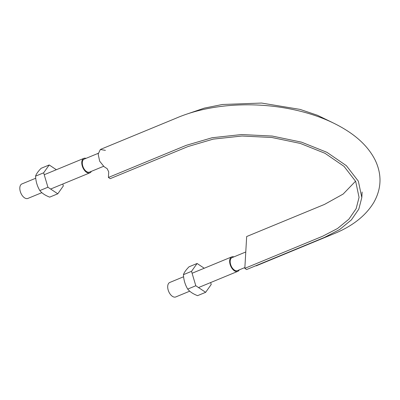 <?xml version="1.0" encoding="UTF-8"?>
<svg xmlns="http://www.w3.org/2000/svg" width="400" height="400" viewBox="0 0 400 400"><rect width="100%" height="100%" fill="white"/><g stroke="black" fill="none" stroke-linecap="round" stroke-linejoin="round"><path stroke-width="0.6" d="M244.83 268.35L322.66 236.23L337.53 228.515L348.87 219.19L356.145 208.66L359.06 197.385L355.69 181.46L344.025 166.355L325.035 153.315L300.29 143.42L271.825 137.49L242 136.015L213.27 139.115L188.025 146.535L110.195 178.655L108.41 177.465L186.235 145.34L212.155 137.73L241.645 134.545L272.26 136.06L301.485 142.145L326.89 152.305L346.38 165.69L358.355 181.195L361.815 197.545L358.82 209.12L351.355 219.93L339.715 229.5L324.445 237.42L246.62 269.54L244.83 268.35L246.665 236.535L324.495 204.415L343.155 194.06L355.56 181.195M257.15 265.195L254.88 266.13M332.705 122.675L317.445 115.275L300.09 109.405L261.555 103.055L222.415 104.49L204.325 108.12L186.15 114.32M108.41 177.465L108.725 171.95L107.225 168.745L104.015 166.605L99.67 161.2L98.155 154.11L100.345 149.5L105.41 150.36M244.875 267.545L237.415 270.625A7.02 3.995 -112.4 0 1 234.395 270.07A7.02 3.995 -112.4 0 1 230.345 263.33A7.02 3.995 -112.4 0 1 232.055 257.64L245.775 251.98M239.245 269.87A7.835 4.46 -112.4 0 1 237.725 271.375A7.835 4.46 -112.4 0 1 234.355 270.76A7.835 4.46 -112.4 0 1 229.835 263.235A7.835 4.46 -112.4 0 1 231.745 256.885A7.835 4.46 -112.4 0 1 233.885 256.885M189.725 291.185L175.77 296.945A7.835 4.46 -112.4 0 1 172.395 296.33A7.835 4.46 -112.4 0 1 167.88 288.805A7.835 4.46 -112.4 0 1 169.79 282.46L183.61 276.755M103.59 166.305L89.535 172.105A7.02 3.995 -112.4 0 1 86.515 171.55A7.02 3.995 -112.4 0 1 82.465 164.81A7.02 3.995 -112.4 0 1 84.18 159.12L98.23 153.32M91.365 171.35A7.835 4.46 -112.4 0 1 89.845 172.855A7.835 4.46 -112.4 0 1 86.475 172.24A7.835 4.46 -112.4 0 1 81.955 164.715A7.835 4.46 -112.4 0 1 83.865 158.365A7.835 4.46 -112.4 0 1 86.01 158.365M41.845 192.665L27.89 198.425A7.835 4.46 -112.4 0 1 24.515 197.81A7.835 4.46 -112.4 0 1 20 190.285A7.835 4.46 -112.4 0 1 21.91 183.94L35.73 178.235M210.655 282.55L211.225 284.465L205.655 292.32L197.57 295.655C193.105 293.945 189.82 291.76 187.72 289.095C185.115 284.76 183.685 279.955 183.435 274.675C184.12 272.535 185.975 269.92 189.005 266.82L197.09 263.485L204.235 268.24M205.655 292.32L195.805 285.755L191.52 271.34L183.435 274.675M195.805 285.755L187.72 289.095M191.52 271.34L197.09 263.485M62.775 184.03L63.345 185.945L57.78 193.8L49.69 197.135C45.225 195.425 41.94 193.24 39.84 190.575C37.235 186.24 35.805 181.435 35.555 176.155C36.245 174.015 38.1 171.4 41.125 168.3L49.21 164.965L56.355 169.72M57.78 193.8L47.93 187.235L39.84 190.575M47.93 187.235L43.645 172.82L35.555 176.155M43.645 172.82L49.21 164.965M361.815 197.545L362.13 192.03M256.12 265.885L336.385 232.73C353.77 225.21 366.3 215.01 373.99 202.125C381.59 188.39 381.975 174.365 375.145 160.05C369.795 149.485 361.24 140.22 349.475 132.245C333.98 121.815 315.115 114.23 292.89 109.5C275.21 105.795 257.215 104.29 238.9 104.975C228.01 105.395 217.51 106.61 207.41 108.625C195.95 110.93 185.48 114.135 176.005 118.24L100.745 149.3M198.515 287.56L237.725 271.375M192.09 273.255L231.745 256.885M50.635 189.04L89.845 172.855M44.215 174.735L83.865 158.365"/></g></svg>
